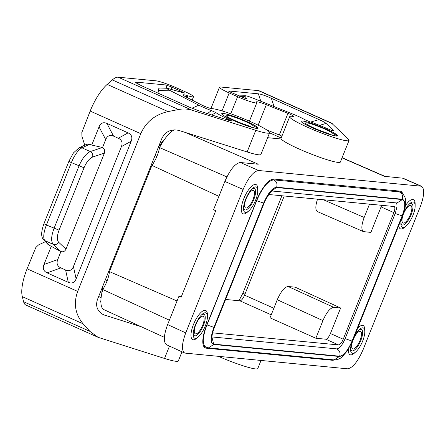 <?xml version="1.0" encoding="UTF-8"?>
<svg xmlns="http://www.w3.org/2000/svg" width="446" height="446" viewBox="0 0 446 446"><rect width="100%" height="100%" fill="white"/><g stroke="black" fill="none" stroke-linecap="round" stroke-linejoin="round"><path stroke-width="0.67" d="M336.752 348.872C339.635 350.417 340.605 352.858 339.662 356.192L213.695 344.134C210.356 342.846 210.417 337.416 213.874 327.827L263.943 202.651L264.333 202.584L214.27 327.765L213.874 327.827M212.006 336.936L336.775 348.883C339.529 348.493 342.316 345.087 345.143 338.665L395.412 212.971L396.968 206.665L396.907 204.491L396.199 202.891M212.012 337.51L213.695 344.134M334.294 359.916A23.437 8.056 -65.9 0 1 332.27 360.257L330.765 359.582M340.632 308.002L295.129 287.168L288.11 286.494L333.775 307.35L340.632 308.002L330.425 333.519A6.395 2.197 114.1 0 1 325.775 339.2L315.863 338.252L270.025 317.831L277.256 299.751C280.913 291.433 284.531 287.018 288.11 286.494M247.145 125.833L247.352 125.32L252.575 127.484A19.178 2.068 21.8 0 0 257.716 128.041A19.178 2.068 21.8 0 0 257.732 127.98L253.462 125.906A14.913 1.611 -158.2 0 0 245.261 121.435A14.913 1.611 -158.2 0 0 226.061 115.386L225.576 116.601M271.937 190.916L276.336 187.515L402.303 199.579C405.643 200.867 405.581 206.297 402.125 215.886L395.184 213.478M277.256 299.751L322.921 320.602L315.863 338.252M322.921 320.602C326.583 312.289 330.202 307.868 333.775 307.35M225.587 299.461L239.915 300.833A6.395 2.197 114.1 0 0 244.564 295.152L273.855 308.242M212.619 332.855L338.559 344.914A6.395 2.197 114.1 0 0 343.214 339.233L393.857 212.608A6.395 2.197 114.1 0 0 394.175 206.554A6.395 2.197 114.1 0 0 393.93 206.487L268.654 194.495M332.27 360.257L206.214 348.187A23.437 8.056 114.1 0 1 205.305 347.952A23.437 8.056 114.1 0 1 206.459 325.747L256.807 199.875A23.437 8.056 -65.9 0 1 273.861 179.047L399.923 191.117A23.437 8.056 114.1 0 1 400.831 191.356A23.437 8.056 114.1 0 1 402.794 193.843M421.409 186.216C424.737 188.73 424.397 195.46 420.383 206.409L362.999 349.87C357.77 361.745 352.602 368.056 347.495 368.803L184.677 353.07C181.399 350.506 181.756 343.782 185.753 332.894L243.131 189.439C248.366 177.558 253.534 171.247 258.641 170.5L421.409 186.216L403.006 178.216L384.318 176.298L342.049 157.878M284.23 195.984L244.564 295.152M317.524 199.172C315.316 205.996 315.289 210.144 317.44 211.616L363.445 231.613L370.866 232.411L381.074 206.894A6.395 2.197 114.1 0 0 381.62 205.311M181.416 296.518L178.935 296.278L181.121 297.259L215.73 210.718L213.55 209.743L224.862 181.45L243.131 189.439M271.831 190.983L397.029 202.975L402.303 199.579M360.022 340.454A9.589 3.295 -65.9 0 1 352.675 348.878A9.589 3.295 -65.9 0 1 353.148 339.796A9.589 3.295 -65.9 0 1 360.496 331.367A9.589 3.295 -65.9 0 1 360.022 340.454M369.5 204.151L364.17 217.475C361.355 225.141 361.115 229.852 363.445 231.613M178.935 296.278L167.624 324.565C163.626 335.453 163.264 342.177 166.548 344.741L184.677 353.07M195.186 338.324A13.848 4.761 -65.9 0 1 193.174 334.377A13.848 4.761 -65.9 0 1 195.331 325.067A13.848 4.761 -65.9 0 1 202.127 314.335A13.848 4.761 -65.9 0 1 205.411 312.757A13.848 4.761 -65.9 0 1 207.429 316.705A13.848 4.761 -65.9 0 1 198.47 336.747A13.848 4.761 -65.9 0 1 195.186 338.324M193.213 333.368A11.719 4.025 114.1 0 0 194.874 335.871A11.719 4.025 114.1 0 0 203.404 325.457A11.719 4.025 114.1 0 0 203.532 314.235A11.719 4.025 114.1 0 0 201.397 315.043M226.903 176.9L159.545 147.587A17.472 6.004 -65.9 0 1 151.935 165.41L218.908 196.335M151.935 165.41L109.454 271.614L177.051 300.994M238.933 300.743L243.009 292.994L244.915 294.276M402.125 215.886L352.056 341.062L345.115 338.653M246.108 198.855A9.589 3.295 -65.9 0 1 253.462 190.431A9.589 3.295 -65.9 0 1 252.988 199.513A9.589 3.295 -65.9 0 1 245.635 207.936A9.589 3.295 -65.9 0 1 246.108 198.855M247.352 125.32A14.913 1.611 -158.2 0 1 234.563 120.409A14.913 1.611 -158.2 0 1 226.061 115.386M326.6 133.443L326.807 132.925A14.913 1.611 21.8 0 1 314.017 128.019A14.913 1.611 21.8 0 1 305.516 122.99A14.913 1.611 21.8 0 1 324.716 129.045A14.913 1.611 21.8 0 1 332.917 133.51L337.187 135.59A19.178 2.068 -158.2 0 1 337.17 135.651L337.165 135.673A19.178 2.068 21.8 0 0 337.165 135.662A19.178 2.068 21.8 0 1 335.799 135.896A19.178 2.068 21.8 0 1 332.019 135.116L331.205 134.882C322.48 132.702 303.693 124.2 302.957 122.862L303.252 123.23M326.807 132.925L332.03 135.093A19.178 2.068 -158.2 0 0 337.17 135.651M243.555 207.496A11.719 4.025 114.1 0 0 245.222 209.999A11.719 4.025 114.1 0 0 253.752 199.585A11.719 4.025 114.1 0 0 253.874 188.363A11.719 4.025 114.1 0 0 251.745 189.171M245.529 212.458A13.848 4.761 -65.9 0 1 243.516 208.505A13.848 4.761 -65.9 0 1 245.679 199.195A13.848 4.761 -65.9 0 1 252.469 188.468A13.848 4.761 -65.9 0 1 255.759 186.885A13.848 4.761 -65.9 0 1 257.771 190.838A13.848 4.761 -65.9 0 1 248.818 210.874A13.848 4.761 -65.9 0 1 245.529 212.458M248.818 210.874L247.441 212.112A15.978 5.491 -65.9 0 1 243.65 213.935A15.978 5.491 -65.9 0 1 243.817 198.632A15.978 5.491 -65.9 0 1 255.446 184.432A15.978 5.491 -65.9 0 1 257.771 188.987L257.771 190.838M257.716 128.041L257.71 128.063A19.178 2.068 -158.2 0 1 257.71 128.063A19.178 2.068 -158.2 0 1 256.344 128.286A19.178 2.068 -158.2 0 1 252.564 127.506L252.575 127.484M403.831 212.469A13.848 4.761 -65.9 0 1 409.852 203.538A13.848 4.761 -65.9 0 1 413.141 201.96A13.848 4.761 -65.9 0 1 415.154 205.907A13.848 4.761 -65.9 0 1 412.99 215.217A13.848 4.761 -65.9 0 1 406.2 225.944A13.848 4.761 -65.9 0 1 402.916 227.527A13.848 4.761 -65.9 0 1 400.898 223.58A13.848 4.761 -65.9 0 1 401.818 217.91M400.937 222.565A11.719 4.025 114.1 0 0 402.604 225.068A11.719 4.025 114.1 0 0 411.134 214.654A11.719 4.025 114.1 0 0 411.257 203.437A11.719 4.025 114.1 0 0 409.127 204.24M174.269 129.819A29.832 10.252 114.1 0 0 159.545 147.587M185.391 132.473L258.256 164.228L240.372 162.517C235.265 163.264 230.091 169.575 224.862 181.45M410.37 214.582A9.589 3.295 114.1 0 0 410.844 205.5A9.589 3.295 114.1 0 0 403.491 213.924A9.589 3.295 114.1 0 0 403.017 223.006A9.589 3.295 114.1 0 0 410.37 214.582M354.369 336.535A13.848 4.761 -65.9 0 1 359.509 329.41A13.848 4.761 -65.9 0 1 364.811 331.774A13.848 4.761 -65.9 0 1 362.648 341.09A13.848 4.761 -65.9 0 1 355.858 351.816A13.848 4.761 -65.9 0 1 350.556 349.447A13.848 4.761 -65.9 0 1 351.671 343.102M357.725 328.144A15.978 5.491 -65.9 0 1 364.811 329.928L364.811 331.774M198.47 336.747L197.093 337.979A15.978 5.491 -65.9 0 1 193.302 339.802A15.978 5.491 -65.9 0 1 193.475 324.504A15.978 5.491 -65.9 0 1 205.104 310.305A15.978 5.491 -65.9 0 1 207.429 314.859L207.429 316.705M195.766 324.721A9.589 3.295 114.1 0 0 195.292 333.809A9.589 3.295 114.1 0 0 202.64 325.379A9.589 3.295 114.1 0 0 203.114 316.298A9.589 3.295 114.1 0 0 195.766 324.721M405.403 205.662A15.978 5.491 -65.9 0 1 412.829 199.501A15.978 5.491 -65.9 0 1 415.154 204.056L415.154 205.907M406.2 225.944L404.823 227.181A15.978 5.491 -65.9 0 1 401.032 229.004A15.978 5.491 -65.9 0 1 398.757 225.559M355.858 351.816L354.475 353.054A15.978 5.491 -65.9 0 1 348.404 349.212M169.374 320.189L102.775 289.526A29.832 10.252 -65.9 0 0 104.018 309.691L164.357 337.332M396.444 190.788L400.107 192.081C401.216 191.774 406.206 196.43 405.654 201.921C405.62 206.308 404.555 211.097 402.465 216.288L402.069 216.349L352.368 340.616L352.764 340.554L347.311 350.885L342.288 356.7C340.147 358.835 337.41 359.9 334.076 359.9L339.356 356.51L213.74 344.479C210.233 343.13 210.295 337.427 213.929 327.364L206.816 324.866M281.242 138.996L267.628 137.691M109.454 271.614A17.472 6.004 -65.9 0 1 102.775 289.526M223.792 115.626L223.502 115.252C224.226 116.584 243.02 125.092 251.75 127.272L252.564 127.506M350.595 348.438A11.719 4.025 114.1 0 0 354.553 350.01A11.719 4.025 114.1 0 0 360.786 340.527A11.719 4.025 114.1 0 0 358.785 330.112M105.351 279.781L107.14 280.751M156.847 156.485L155.057 155.515M203.532 345.968L205.673 347.06L203.911 344.931L203.248 340.437L203.666 336.111L204.809 331.166L206.609 325.898L256.69 200.689L263.631 203.097C268.018 193.107 272.361 187.805 276.643 187.203L402.259 199.234C405.765 200.583 405.704 206.286 402.069 216.349M205.673 347.06L208.46 347.874L213.74 344.479M256.511 200.616L256.69 200.689C262.326 187.56 268.007 180.624 273.733 179.883C276.615 181.427 277.585 183.869 276.643 187.203M272.183 179.264L273.733 179.883L399.348 191.908C402.231 193.458 403.201 195.9 402.259 199.234M181.979 351.827L178.333 360.931A31.961 3.451 -158.2 0 1 164.535 358.461L98.07 337.315L89.836 331.328L83.134 323.824C75.184 314.229 73.373 303.425 77.688 291.416L140.78 133.677C145.959 121.936 155.041 114.572 168.025 111.584L178.556 109.515C183.189 108.629 187.694 108.863 192.075 110.218L255.787 130.321A31.961 3.451 -158.2 0 0 269.585 132.791A31.961 3.451 -158.2 0 0 245.222 119.366A31.961 3.451 -158.2 0 0 211.683 108.629A6.395 0.691 21.8 0 1 202.01 105.128L186.105 97.016A10.225 1.104 -158.2 0 1 183.05 94.886A10.225 1.104 -158.2 0 1 186.924 95.511L186.289 97.111M100.868 301.959A10.225 1.104 -158.2 0 1 100.456 301.396A10.225 1.104 -158.2 0 1 100.868 301.256M101.119 297.599L98.666 296.501M141.282 326.762L103.578 314.776C97.412 311.386 95.36 306.335 97.418 299.628L161.92 138.355C165.522 131.436 171.18 128.794 178.896 130.427L247.129 151.958L255.787 130.321M98.07 337.315L25.935 305.081A25.567 8.786 -65.9 0 1 23.605 301.736L22.3 296.64L83.134 323.824M45.414 241.671L38.523 244.921L35.803 247.552L27.089 268.804A34.091 11.713 114.1 0 0 22.3 296.64M192.176 100.11L193.536 96.71A14.913 1.611 -158.2 0 0 185.034 91.681L176.633 87.923A17.043 1.84 21.8 0 0 155.905 80.81L118.173 77.197A25.567 8.786 114.1 0 0 112.325 79.918L107.191 84.4A34.091 11.713 114.1 0 0 90.181 111.065L81.83 132.479L81.936 136.376L84.746 145.179M89.852 144.186L86.78 144.231L79.059 147.821A4.259 3.719 65 0 1 81.986 147.849L89.852 144.186L91.77 145.045L99.045 126.854L105.713 139.576L102.53 147.542L91.77 145.045M79.059 147.821L73.456 152.911L68.946 161.179A4.259 0.463 21.8 0 0 71.377 162.612L84.021 167.774C86.502 162.026 89.39 158.441 92.69 157.02C93.097 154.623 92.305 152.811 90.309 151.568C86.056 153.53 82.281 158.347 78.987 166.012L54.033 228.408C51.167 236.14 50.889 241.453 53.197 244.352L60.924 251.572L57.735 259.533C56.263 263.424 57.305 266.206 60.857 267.884L65.595 270.003C69.208 271.525 71.823 270.376 73.434 266.546L121.412 146.589L131.196 141.22C132.668 137.335 131.626 134.547 128.074 132.869L106.884 123.403C103.271 121.881 100.657 123.029 99.045 126.854M131.196 141.22L76.132 278.889C74.515 282.714 71.906 283.868 68.294 282.34L47.103 272.874L60.857 267.884M68.946 161.179L43.992 223.569C41.032 231.73 40.921 237.127 43.652 239.764L48.101 244.581L51.257 246.337L43.981 264.523C42.509 268.414 43.552 271.196 47.103 272.874M269.585 132.791L260.932 154.428A31.961 3.451 -158.2 0 1 247.129 151.958M228.843 119.461A27.697 2.988 21.8 0 1 215.992 112.671L211.404 110.563A14.913 1.611 21.8 0 1 198.838 105.189L170.729 90.861C167.3 89.105 166.113 88.241 167.166 88.258L184.31 93.075C184.951 93.114 183.919 92.528 181.215 91.313L170.985 86.741L165.8 84.963L136.465 82.153L135.612 82.638L141.778 85.872L189.489 107.191L200.427 111.389L229.623 120.604L232.126 121.139L228.843 119.461L225.408 119.272M193.536 96.71A14.913 1.611 -158.2 0 1 187.883 95.801L186.924 95.511M159.066 93.593L158.592 90.477C158.352 88.821 158.854 88.007 160.092 88.029L167.166 88.258M211.404 110.563L207.451 113.607M215.992 112.671L211.655 114.934M121.412 146.589C122.884 142.703 121.847 139.921 118.296 138.243L113.557 136.125C109.945 134.603 107.33 135.751 105.713 139.576M92.69 157.02L104.409 153.073C105.156 150.62 104.531 148.78 102.53 147.542M104.409 153.073L65.98 249.141C64.843 251.416 63.154 252.224 60.924 251.572M60.779 251.494L51.257 246.337M43.652 239.764A4.259 3.958 -42.7 0 0 44.873 240.634L53.197 244.352C55.416 245.032 57.222 244.319 58.621 242.206C56.776 239.981 56.926 235.967 59.067 230.164L46.423 225.001A17.043 5.859 -65.9 0 0 44.873 240.634L49.339 245.478M331.222 130.26L333.357 130.455C334.099 131.297 332.359 130.801 328.139 128.966A27.697 2.988 21.8 0 0 309.34 121.613L304.417 119.472A14.913 1.611 21.8 0 0 293.234 114.232L255.034 98.934C249.81 96.843 246.554 95.779 245.278 95.739L244.982 96.353L246.861 98.7L246.683 99.045L231.19 92.506L228.72 91.213L229.06 91.023L230.097 92.004M333.279 130.912L333.446 130.544L326.087 123.425C325.184 122.566 322.843 121.29 319.063 119.595L271.352 98.276C265.331 95.606 261.016 94.123 258.401 93.833L229.06 91.023M258.145 125.187L266.34 104.699L287.96 113.356A6.395 0.691 21.8 0 1 293.613 116.361A6.395 0.691 21.8 0 1 292.961 116.412A31.961 3.451 21.8 0 0 289.694 116.662A31.961 3.451 21.8 0 0 318.087 131.732A31.961 3.451 21.8 0 0 349.04 140.401A31.961 3.451 21.8 0 0 348.387 139.191L331.551 123.118L259.41 90.884A25.567 8.786 -65.9 0 0 258.424 90.627L220.692 87.015A17.043 1.84 -158.2 0 0 219.482 87.215L210.952 108.529M230.772 113.786L237.595 96.715L229.194 92.958A17.043 1.84 -158.2 0 1 219.482 87.215M237.595 96.715A14.913 1.611 21.8 0 0 256.796 102.764A14.913 1.611 21.8 0 0 256.662 102.385L256.489 102.167A10.225 1.104 21.8 0 1 256.394 101.911A10.225 1.104 21.8 0 1 266.34 104.699M238.788 95.907L245.278 95.739M289.694 116.662L281.041 138.293A31.961 3.451 21.8 0 0 309.435 153.368A31.961 3.451 21.8 0 0 340.387 162.032L349.04 140.401M281.911 136.114A6.395 0.691 21.8 0 0 279.308 134.993L287.96 113.356M266.903 130.026L279.308 134.993M218.685 356.471A31.961 3.451 21.8 0 0 257.794 368.541L260.999 360.519M263.943 202.651C268.124 193.14 272.255 188.095 276.336 187.515M338.559 344.914L325.775 339.2M239.915 300.833L271.224 314.826M205.166 346.804L203.906 346.681M420.606 186.01L402.203 178.015M364.17 217.475L323.333 199.73M206.214 348.187L204.524 347.428M398.908 191.618A23.437 8.056 114.1 0 0 398.573 190.988M167.624 324.565L185.753 332.894M352.056 341.062C347.874 350.573 343.743 355.618 339.662 356.192M352.368 340.616C347.98 350.606 343.643 355.902 339.356 356.51M213.929 327.364L263.631 203.097M343.214 339.233L330.425 333.519M381.074 206.894L393.857 212.608M240.372 162.517L258.641 170.5M102.279 314.101L104.955 315.3M169.486 346.09L164.535 358.461M89.836 331.328L23.605 301.736M27.089 268.804L77.688 291.416M90.181 111.065L140.78 133.677M223.106 113.412A19.602 2.119 -158.2 0 1 230.175 115.157A19.602 2.119 -158.2 0 1 251.667 123.821A19.602 2.119 -158.2 0 1 256.718 128.431A19.602 2.119 -158.2 0 1 232.884 120.247A19.602 2.119 -158.2 0 1 223.106 113.412M118.173 77.197L192.075 110.218M171.849 89.406L170.985 86.741M176.928 90.945L181.215 91.313M166.865 88.247L165.8 84.963M139.057 84.612L136.465 82.153M198.838 105.189L191.897 108.233M170.729 90.861L158.592 90.477M187.883 95.801L187.181 97.562M107.191 84.4L168.025 111.584M112.325 79.918L178.556 109.515M43.992 223.569A4.259 0.463 21.8 0 0 46.423 225.001L71.377 162.612A17.043 5.859 -65.9 0 1 81.986 147.849L90.309 151.568L102.374 147.503M106.884 123.403L113.557 136.125M118.296 138.243L128.074 132.869M84.021 167.774L59.067 230.164M43.981 264.523L57.735 259.533M65.595 270.003L68.294 282.34M73.434 266.546L76.132 278.889M58.621 242.206L65.98 249.141M336.173 136.041A19.602 2.119 21.8 0 0 326.394 129.201A19.602 2.119 21.8 0 0 302.561 121.022A19.602 2.119 21.8 0 0 312.339 127.857A19.602 2.119 21.8 0 0 336.173 136.041M332.326 123.648L258.424 90.627M246.861 98.7L244.938 98.544M239.63 96.28L244.982 96.353M319.487 125.359L326.087 123.425M271.352 98.276L274.028 106.538M258.401 93.833L260.798 101.242M310.661 122.065L319.063 119.595M229.194 92.958L222.019 110.898M269.574 132.819L281.158 137.992M272.127 190.799L269.763 193.029L265.526 199.88L264.333 202.584M214.27 327.765C211.019 336.92 212.229 337.327 212.106 338.258L212.101 338.258M342.121 157.706L384.931 176.36M243.009 292.994L281.9 195.761M396.856 190.827L400.107 192.081M101.699 293.998L102.463 287.007M164.585 139.303L162.143 141.895L158.269 147.481M334.076 359.9L208.46 347.874M402.465 216.288L352.764 340.554M249.437 121.161L256.796 102.764M305.516 122.99L305.031 124.205"/></g></svg>
